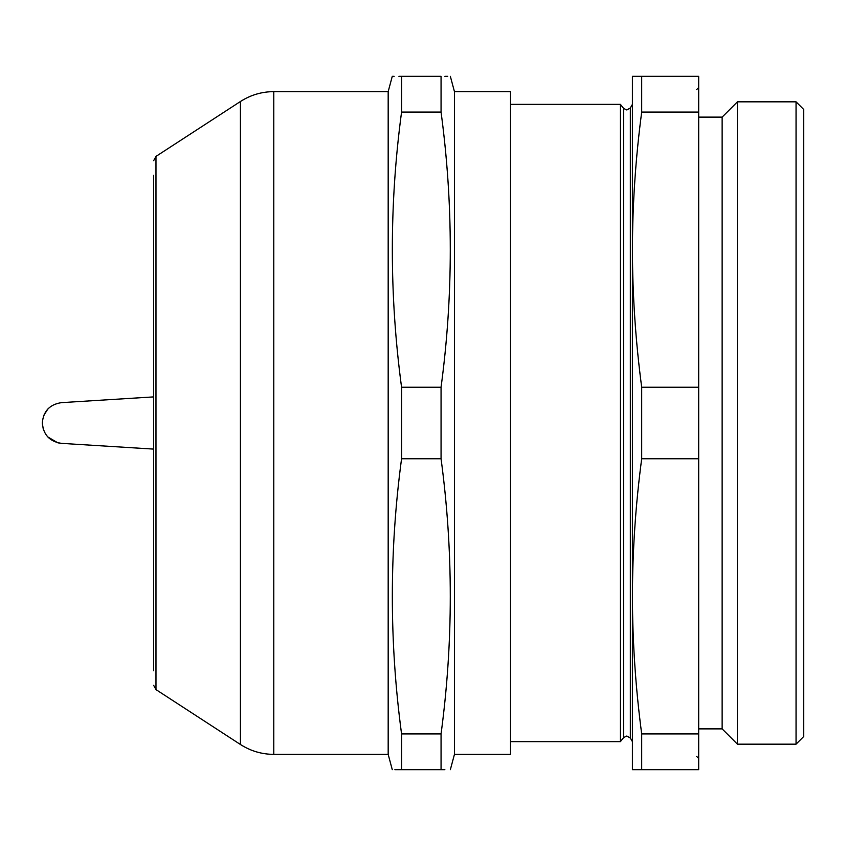 <?xml version="1.0" encoding="UTF-8"?>
<svg xmlns="http://www.w3.org/2000/svg" width="846" height="846" viewBox="0 0 846 846"><rect width="100%" height="100%" fill="white"/><g stroke="black" fill="none" stroke-linecap="round" stroke-linejoin="round"><path stroke-width="1.27" d="M698.68 728.882L722.135 728.882L722.135 117.118L737.426 101.827L796.054 101.827L796.054 744.173L737.426 744.173L737.426 101.827M796.054 744.173L803.7 736.528L803.7 109.472L796.054 101.827M641.691 112.084L641.691 76.33L632.406 76.33L632.406 249.665C632.522 295.529 635.621 341.382 641.691 387.246L641.691 458.754L698.68 458.754L698.68 112.084L641.691 112.084C635.621 157.948 632.522 203.812 632.406 249.665L632.406 769.67L641.691 769.67L641.691 733.916L698.68 733.916L698.68 769.67L641.691 769.67M632.406 741.625L630.344 738.061L630.344 107.939L626.812 109.98L623.597 108.415L623.597 737.585L620.446 741.625L620.446 104.375L510.529 104.375M641.691 458.754C635.621 504.618 632.522 550.471 632.406 596.335C632.522 642.188 635.621 688.052 641.691 733.916M698.68 387.246L641.691 387.246M698.68 458.754L698.68 733.916M698.68 112.084L698.68 76.33L641.691 76.33M388.177 754.368L273.766 754.368L273.766 91.632L388.177 91.632L388.177 754.368L392.269 769.67M441.062 387.246L401.564 387.246C389.266 295.529 389.266 203.812 401.564 112.084L441.062 112.084C453.361 203.812 453.361 295.529 441.062 387.246L441.062 458.754C453.361 550.471 453.361 642.188 441.062 733.916L401.564 733.916L401.564 769.67C389.266 769.67 389.266 769.67 401.564 769.67L394.881 769.67M401.564 733.916C389.266 642.188 389.266 550.471 401.564 458.754L441.062 458.754M401.564 387.246L401.564 458.754M153.665 670.762L153.665 175.238M454.45 754.368L510.529 754.368L510.529 91.632L454.45 91.632L454.45 754.368L450.347 769.67M441.062 733.916L441.062 769.67C453.361 769.67 453.361 769.67 441.062 769.67L444.869 769.67M398.921 76.33L401.564 76.33C389.266 76.33 389.266 76.33 401.564 76.33L441.062 76.33C453.361 76.33 453.361 76.33 441.062 76.33L441.062 112.084M401.564 76.33L401.564 112.084M444.869 76.33L447.745 76.33M388.177 91.632L392.269 76.33L394.151 76.33M401.564 769.67L441.062 769.67M153.665 396.901L61.43 402.643C49.713 404.42 43.336 411.198 42.3 423C43.336 434.791 49.713 441.58 61.43 443.357L58.12 442.87M57.729 442.775L47.831 436.959M43.315 429.366L42.3 423M43.791 415.354L47.968 408.882M61.43 443.357L153.665 449.099M240.423 744.491L240.423 101.509L155.981 156.394L155.981 689.606L240.423 744.491C250.575 751.005 261.689 754.304 273.766 754.368M623.597 737.585L626.812 736.02L630.344 738.061M696.639 756.409L698.68 758.45M722.135 728.882L737.426 744.173M620.446 741.625L510.529 741.625M623.597 108.415L620.446 104.375M630.344 107.939L632.406 104.375M722.135 117.118L698.68 117.118M696.639 89.591L698.68 87.55M155.981 689.606L153.665 685.334M454.45 91.632L450.347 76.33M155.981 156.394L153.665 160.666M273.766 91.632C261.689 91.696 250.575 94.995 240.423 101.509"/></g></svg>
